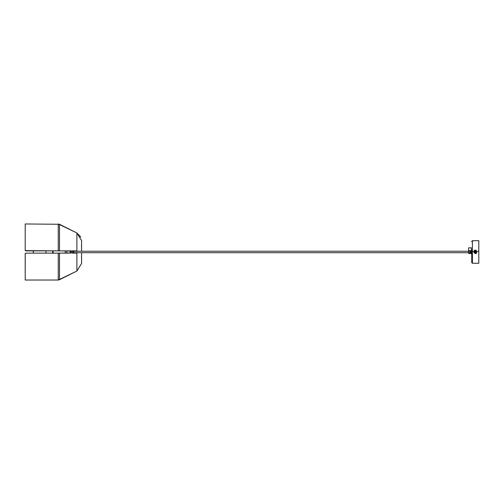 <?xml version="1.0" encoding="UTF-8"?>
<svg xmlns="http://www.w3.org/2000/svg" width="504" height="504" viewBox="0 0 504 504"><rect width="100%" height="100%" fill="white"/><g stroke="black" fill="none" stroke-linecap="round" stroke-linejoin="round"><path stroke-width="0.76" d="M25.2 247.729L25.213 250.412L25.78 250.879L58.244 250.866L58.244 223.971L76.917 232.968L80.873 237.132M25.219 280.029L58.256 280.029L58.244 253.121L25.666 253.134M25.761 253.121L58.244 253.121L25.761 253.121L25.213 253.575L25.2 256.259M471.442 251.238L470.465 251.238L471.429 251.238L471.429 252.687L471.429 251.238M471.423 249.82L471.385 247.829L471.435 249.789M468.569 247.918L468.657 253.512L471.492 253.474M471.158 252.888L470.415 252.599L470.175 251.672L471.423 250.942L471.385 247.829L471.41 250.677L468.588 250.721L471.41 250.677L471.171 252.97L468.657 252.699L470.465 252.699L470.156 251.773L471.133 250.961L471.479 252.913L471.473 253.462L471.146 252.888M470.629 252.706L471.183 252.888M471.328 253.474L471.75 253.94M471.328 253.928L471.328 253.228M471.328 252.913L471.328 252.554M471.328 251.408L471.328 250.727M475.808 252.693L474.484 252.561L473.836 251.395L471.75 251.427L471.75 262.597L471.75 251.427L472.399 251.395L472.399 263.245L472.399 251.395L473.836 251.395L474.484 250.236L475.82 250.11L476.721 251.395L475.82 252.687M476.33 251.408A1.058 1.058 180 0 1 474.314 251.843L474.314 251.843A1.058 1.058 -0 0 0 476.337 251.408A1.058 1.058 180 0 1 474.314 251.836A1.058 1.058 -0 0 0 475.707 252.365A1.058 1.058 -0 0 0 476.242 250.973A1.058 1.058 180 0 1 476.337 251.401A1.058 1.058 -0 0 0 476.33 251.408L476.337 251.408M475.562 251.761L475.707 252.365L475.222 251.54L474.806 251.729L474.944 250.923L475.745 251.061L475.562 251.761M474.844 250.438L475.839 251.263L475.404 251.956L474.718 251.521L475.127 251.364L474.844 250.438A1.058 1.058 -0 0 0 474.314 251.836A1.058 1.058 180 0 1 474.844 250.438A1.058 1.058 180 0 1 476.242 250.973A1.058 1.058 -0 0 0 474.844 250.438M474.314 251.843L474.314 251.836A1.058 1.058 180 0 1 474.22 251.408L474.22 251.408A1.058 1.058 -0 0 0 474.314 251.843M474.957 251.408L475.505 251.408L474.957 251.408M476.721 252.542L475.839 253.814L473.836 252.542M475.278 250.249L476.223 250.652L476.494 251.635L475.952 252.372L474.812 252.479L474.037 251.401L474.812 250.331L475.278 250.249L476.519 251.401L478.8 251.395L473.836 251.395L475.278 250.249M478.8 240.692L478.8 263.233L478.8 240.704L472.399 240.692L472.399 251.395L472.399 240.692L471.75 241.46M471.75 241.655L471.75 241.34M478.8 252.542L478.8 253.644M476.671 252.195L476.538 251.868M476.721 251.395L475.278 252.561L473.836 251.395L476.721 251.395M81.591 251.238L81.579 240.528L81.579 251.238M81.579 248.737L81.579 247.118L81.591 248.743M25.383 250.708L33.321 250.879L25.78 250.879L33.321 250.879L33.245 251.994A8.455 7.982 0 0 1 33.327 250.866L33.321 253.121M76.646 252.863L59.504 253.121L59.504 279.72L76.898 271.026L76.898 252.699L76.898 271.026L81.579 263.466L81.591 252.706L81.591 263.416L76.917 271.032L58.256 280.029L25.2 280.022L25.2 253.688L25.2 280.022M59.396 224.217L76.917 232.974L81.591 240.534L76.898 232.968L76.898 251.238L76.898 232.968L59.504 224.267L59.504 250.866L76.646 251.131M81.591 256.542L81.415 257.468M81.579 263.466L81.579 252.699L468.632 252.706L81.579 252.706L81.579 263.409M468.676 252.706L470.471 252.706L468.676 252.706M471.448 252.706L471.448 251.244L471.448 252.706M470.295 251.42L470.446 252.554L471.429 252.699L470.793 252.806M73.496 251.975L73.496 253.121L73.496 251.975L70.119 251.975L70.119 253.121L70.119 251.975L73.496 251.975L73.496 250.866L73.496 251.975M70.119 250.866L70.119 251.975L70.119 250.866M66.862 253.121L66.862 250.866L66.862 253.121M65.325 250.866L65.325 253.121L65.325 250.866M53.065 250.866L53.065 253.121M53.065 250.847L53.065 253.449M45.921 253.121L45.921 250.866L45.921 253.121M52.693 250.866L52.693 253.121L52.693 250.866M25.2 278.901L25.2 256.316M25.2 247.678L25.2 223.971L25.2 250.305L25.2 223.971L59.504 224.267M25.452 250.772L58.244 250.866L25.294 250.62M59.504 253.121L59.504 279.72L59.504 253.121L58.244 253.121L69.313 253.121M76.898 251.427L75.928 250.866L58.244 250.866L58.244 223.971L58.244 250.866L59.504 250.866L59.504 224.267L59.504 250.866M66.66 253.121L65.507 253.121M72.053 253.121L76.117 253.109M25.2 253.688L25.2 279.455L25.244 253.474M25.2 224.538L25.2 250.305L25.761 250.866L25.244 250.519M76.898 252.561L75.928 253.121M58.244 253.121L58.244 280.022L58.244 253.121M25.364 250.702L25.761 250.866L25.364 250.702M73.496 252.699L468.632 252.699L73.496 252.699M470.421 251.238L468.638 251.238L470.421 251.238M468.6 251.238L73.496 251.238L468.6 251.238M471.385 247.829L468.569 247.874L468.657 253.449M468.663 253.285L468.651 251.742M470.352 251.37L470.434 252.536M470.503 252.611L471.196 252.888M471.75 249.997L471.328 249.997M478.8 263.245L472.399 263.245L471.75 262.597M81.415 246.525L81.579 246.128M58.244 280.022L59.504 279.72M468.657 253.512L471.473 253.462"/></g></svg>
